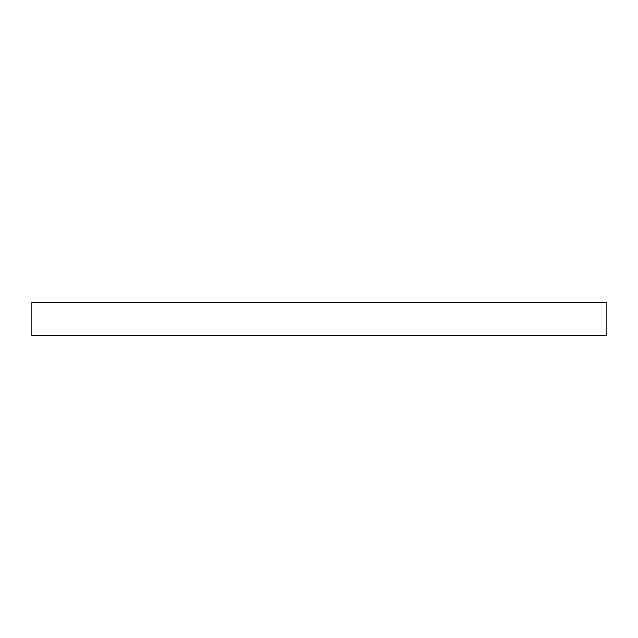 <?xml version="1.0" encoding="UTF-8"?>
<svg xmlns="http://www.w3.org/2000/svg" width="638" height="638" viewBox="0 0 638 638"><rect width="100%" height="100%" fill="white"/><g stroke="black" fill="none" stroke-linecap="round" stroke-linejoin="round"><path stroke-width="0.96" d="M31.9 302.26L31.9 335.74L606.1 335.74L606.1 302.26L31.9 302.26L606.1 302.26L606.1 335.74L31.9 335.74L31.9 302.26"/></g></svg>
